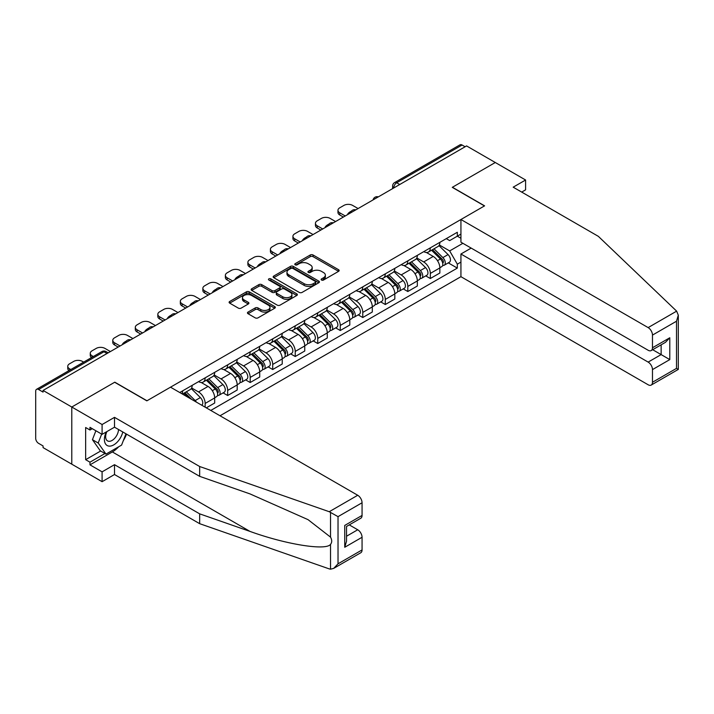 <?xml version="1.0" encoding="UTF-8"?>
<svg xmlns="http://www.w3.org/2000/svg" width="714" height="714" viewBox="0 0 714 714"><rect width="100%" height="100%" fill="white"/><g stroke="black" fill="none" stroke-linecap="round" stroke-linejoin="round"><path stroke-width="1.07" d="M321.541 280.04A1.401 0.812 0 0 0 323.522 280.04L338.579 271.347A2.008 1.16 0 0 0 339.159 270.526A2.008 1.16 0 0 0 338.579 269.713L313.071 254.987A2.008 1.16 0 0 0 310.242 254.987L295.185 263.68A1.401 0.812 0 0 0 294.775 264.251A1.401 0.812 0 0 0 295.185 264.823A1.401 0.812 0 0 0 297.167 264.823L299.112 263.698A6.408 3.704 0 0 1 308.18 263.698L310.313 264.921A6.408 3.704 0 0 1 312.188 267.545A6.408 3.704 0 0 1 310.313 270.16L308.359 271.284A1.401 0.812 0 0 0 307.948 271.856A1.401 0.812 0 0 0 308.359 272.427A1.401 0.812 0 0 0 310.349 272.427L312.295 271.302A6.408 3.704 0 0 1 321.362 271.302L323.487 272.534A6.408 3.704 0 0 1 325.361 275.149A6.408 3.704 0 0 1 323.487 277.764L321.541 278.888A1.401 0.812 0 0 0 321.13 279.469A1.401 0.812 0 0 0 321.541 280.04L321.541 278.888M248.044 312.08A2.008 1.16 0 0 0 247.455 312.902A2.008 1.16 0 0 0 248.044 313.714L255.193 317.846A2.008 1.16 0 0 0 258.031 317.846L274.747 308.198A2.008 1.16 0 0 0 275.336 307.377A2.008 1.16 0 0 0 274.747 306.565L249.248 291.839A2.008 1.16 0 0 0 246.41 291.839L229.694 301.486A2.008 1.16 0 0 0 229.105 302.308A2.008 1.16 0 0 0 229.694 303.129L238.333 308.118A2.008 1.16 0 0 0 241.171 308.118L248.32 303.986A2.008 1.16 0 0 0 248.909 303.164A2.008 1.16 0 0 0 248.32 302.352L244.036 299.871A5.364 3.097 0 0 1 242.465 297.684A5.364 3.097 0 0 1 245.777 294.828A5.364 3.097 0 0 1 251.614 295.498L268.41 305.19A5.364 3.097 0 0 1 269.981 307.377A5.364 3.097 0 0 1 266.67 310.233A5.364 3.097 0 0 1 260.824 309.564L258.031 307.948A2.008 1.16 0 0 0 255.193 307.948L248.044 312.08L248.044 313.714M43.063 390.433L466.563 145.924L495.284 162.506L452.274 187.345L484.458 205.927L146.986 400.768L114.802 382.177L71.784 407.016L43.063 390.433L43.063 392.102L38.583 389.514A4.079 2.356 -120 0 0 36.548 389.317A4.079 2.356 -120 0 0 35.7 391.183L35.7 438.351A4.079 2.356 -120 0 0 38.583 443.349L43.063 445.938L43.063 447.598L71.784 464.18L71.784 407.016L71.784 464.18L102.093 481.682L102.093 471.847L114.508 464.68L114.508 474.515L102.093 481.682M299.255 292.41A2.008 1.16 0 0 0 302.093 292.41L318.81 282.753A2.008 1.16 0 0 0 319.399 281.941A2.008 1.16 0 0 0 318.81 281.12L293.311 266.393A2.008 1.16 0 0 0 290.473 266.393L273.757 276.05A2.008 1.16 0 0 0 273.167 276.871A2.008 1.16 0 0 0 273.757 277.684L299.255 292.41M269.428 280.343A1.401 0.812 0 0 1 270.847 280.54L270.847 278.871L296.783 293.838A2.008 1.16 0 0 1 297.363 294.659A2.008 1.16 0 0 1 296.783 295.48L280.058 305.128A2.008 1.16 0 0 1 277.228 305.128L251.721 290.402L258.879 286.305L258.879 284.636L251.721 288.768A2.008 1.16 0 0 0 251.141 289.589A2.008 1.16 0 0 0 251.721 290.402L251.721 288.768M258.879 286.305A2.008 1.16 0 0 1 261.717 286.305L261.717 284.636A2.008 1.16 0 0 0 258.879 284.636M261.717 284.636L272.052 290.607A2.008 1.16 0 0 0 274.89 290.607L279.638 287.867A2.008 1.16 0 0 0 280.218 287.055A2.008 1.16 0 0 0 279.638 286.234L268.866 280.013A1.401 0.812 0 0 1 268.455 279.442A1.401 0.812 0 0 1 269.321 278.692A1.401 0.812 0 0 1 270.847 278.871M220.028 415.762L460.932 276.684L648.142 384.766A6.123 3.534 -120 0 0 651.204 385.069A6.123 3.534 -120 0 0 652.471 382.267L652.471 369.602A6.123 3.534 -120 0 0 648.142 362.096L661.137 354.599L669.794 359.597L652.471 369.602M399.733 184.507L396.698 182.757A4.079 2.356 60 0 0 394.655 182.561L460.048 144.808A4.079 2.356 60 0 1 462.083 145.013L396.698 182.757A4.079 2.356 120 0 0 393.816 187.764L393.816 187.925M465.117 146.763L462.083 145.013M430.328 247.847A9.389 5.417 60 0 1 428.382 252.06L437.914 246.562A9.389 5.417 -120 0 0 439.86 242.349M416.806 257.959L423.688 261.931A9.389 5.417 60 0 1 430.328 273.426L439.86 267.928A9.389 5.417 -120 0 0 433.219 256.433L426.401 252.497M439.86 267.928L439.86 273.016L430.328 278.514L425.767 275.881M428.382 252.06A9.389 5.417 60 0 1 423.768 251.64M430.328 273.426L430.328 278.514M407.81 260.842A9.389 5.417 60 0 1 405.873 265.064L415.396 259.557A9.389 5.417 -120 0 0 417.342 255.344M403.249 288.875L407.81 291.517L417.342 286.011L417.342 280.932A9.389 5.417 -120 0 0 410.702 269.428L403.883 265.492M405.873 265.064A9.389 5.417 60 0 1 401.25 264.635M394.298 270.954L401.17 274.926A9.389 5.417 60 0 1 407.81 286.43L407.81 291.517M385.292 273.846A9.389 5.417 60 0 1 383.356 278.058L392.878 272.561A9.389 5.417 -120 0 0 394.824 268.348M380.732 301.879L385.292 304.512L394.824 299.014L394.824 293.927A9.389 5.417 -120 0 0 388.184 282.432L381.365 278.496M383.356 278.058A9.389 5.417 60 0 1 378.732 277.639M371.78 283.958L378.661 287.929A9.389 5.417 60 0 1 385.292 299.434L385.292 304.512M362.774 286.849A9.389 5.417 60 0 1 360.838 291.062L370.361 285.564A9.389 5.417 -120 0 0 372.306 281.343M358.214 314.874L362.774 317.516L372.306 312.018L372.306 306.931A9.389 5.417 -120 0 0 365.666 295.426L358.847 291.49M360.838 291.062A9.389 5.417 60 0 1 356.215 290.643M349.262 296.962L356.143 300.933A9.389 5.417 60 0 1 362.774 312.429L362.774 317.516M340.266 299.844A9.389 5.417 60 0 1 338.32 304.066L347.843 298.559A9.389 5.417 -120 0 0 349.789 294.346M335.696 327.878L340.266 330.511L349.789 325.013L349.789 319.934A9.389 5.417 -120 0 0 343.148 308.43L336.33 304.494M338.32 304.066A9.389 5.417 60 0 1 333.697 303.637M326.744 309.956L333.625 313.928A9.389 5.417 60 0 1 340.266 325.432L340.266 330.511M317.748 312.848A9.389 5.417 60 0 1 315.802 317.061L325.325 311.563A9.389 5.417 -120 0 0 327.271 307.35M313.178 340.881L317.748 343.514L327.271 338.017L327.271 332.929A9.389 5.417 -120 0 0 320.631 321.434L313.812 317.498M315.802 317.061A9.389 5.417 60 0 1 311.179 316.641M304.226 322.96L311.108 326.932A9.389 5.417 60 0 1 317.748 338.427L317.748 343.514M295.23 325.852A9.389 5.417 60 0 1 293.284 330.064L302.807 324.567A9.389 5.417 -120 0 0 304.753 320.345M290.66 353.876L295.23 356.518L304.753 351.011L304.753 345.933A9.389 5.417 -120 0 0 298.113 334.429L291.294 330.493M293.284 330.064A9.389 5.417 60 0 1 288.661 329.636M281.709 335.955L288.59 339.935A9.389 5.417 60 0 1 295.23 351.431L295.23 356.518M272.712 338.847A9.389 5.417 60 0 1 270.767 343.059L280.29 337.561A9.389 5.417 -120 0 0 282.235 333.349M268.143 366.88L272.712 369.513L282.235 364.015L282.235 358.928A9.389 5.417 -120 0 0 275.595 347.432L268.776 343.496M270.767 343.059A9.389 5.417 60 0 1 266.143 342.64M259.191 348.959L266.072 352.93A9.389 5.417 60 0 1 272.712 364.435L272.712 369.513M250.195 351.85A9.389 5.417 60 0 1 248.249 356.063L257.772 350.565A9.389 5.417 -120 0 0 259.717 346.352M245.625 379.875L250.195 382.517L259.717 377.019L259.717 371.932A9.389 5.417 -120 0 0 253.077 360.436L246.259 356.491M248.249 356.063A9.389 5.417 60 0 1 243.626 355.643M236.673 361.962L243.554 365.934A9.389 5.417 60 0 1 250.195 377.429L250.195 382.517M227.677 364.845A9.389 5.417 60 0 1 225.731 369.067L235.254 363.56A9.389 5.417 -120 0 0 237.2 359.347M223.107 392.878L227.677 395.52L237.2 390.014L237.2 384.935A9.389 5.417 -120 0 0 230.56 373.431L223.741 369.495M225.731 369.067A9.389 5.417 60 0 1 221.108 368.638M214.155 374.957L221.037 378.929A9.389 5.417 60 0 1 227.677 390.433L227.677 395.52M205.159 377.849A9.389 5.417 60 0 1 203.213 382.061L212.736 376.564A9.389 5.417 -120 0 0 214.682 372.351M206.31 407.846L214.682 403.017L214.682 397.93A9.389 5.417 -120 0 0 208.042 386.435L201.223 382.499M203.213 382.061A9.389 5.417 60 0 1 198.59 381.642M191.638 387.961L198.519 391.932A9.389 5.417 60 0 1 205.159 403.437L205.159 407.185M182.436 394.066L190.219 389.567A9.389 5.417 -120 0 0 192.164 385.346M182.641 390.853A9.389 5.417 60 0 1 181.945 393.78M460.932 238.262L457.326 236.182L449.677 240.6L446.277 238.637M439.324 244.956L449.677 250.926L462.877 243.304M460.932 262.1L457.326 264.18L449.677 250.926M210.791 410.434L457.326 268.098L457.326 264.18M460.932 234.094L457.326 236.182L457.326 232.264L179.749 392.513M448.285 262.877L457.326 268.098M322.094 280.236L323.487 279.433A6.408 3.704 0 0 0 325.361 276.818L325.361 275.149M312.188 267.545L312.188 269.205A6.408 3.704 0 0 1 310.313 271.829L308.921 272.632M338.579 269.713L338.579 271.347L313.071 256.656A2.008 1.16 0 0 0 310.242 256.656L295.748 265.019M318.783 282.771L293.311 268.062A2.008 1.16 0 0 0 290.473 268.062L273.783 277.701L273.757 276.05M315.267 282.512A1.401 0.812 0 0 0 315.677 281.941A1.401 0.812 0 0 0 315.267 281.37L292.883 268.446A1.401 0.812 0 0 0 290.901 268.446L288.849 269.624A6.408 3.704 0 0 0 286.966 272.248A6.408 3.704 0 0 0 288.849 274.863L304.146 283.699A6.408 3.704 0 0 0 313.214 283.699L315.267 282.512L315.267 284.181A1.401 0.812 0 0 0 315.677 283.61L315.677 281.941M286.966 272.248L286.966 273.908A6.408 3.704 0 0 0 288.849 276.532L288.849 274.863M315.267 284.181L313.214 285.368A6.408 3.704 0 0 1 304.146 285.368L288.849 276.532M261.717 286.305L272.052 292.276A2.008 1.16 0 0 0 274.89 292.276L279.638 289.536A2.008 1.16 0 0 0 280.218 288.715L280.218 287.055M270.847 280.54L296.756 295.489M282.789 296.81A5.364 3.097 0 0 0 288.626 297.479A5.364 3.097 0 0 0 291.937 294.614A5.364 3.097 0 0 0 290.366 292.428L284.449 289.018A2.008 1.16 0 0 0 281.619 289.018L276.871 291.758A2.008 1.16 0 0 0 276.282 292.57A2.008 1.16 0 0 0 276.871 293.392L282.789 296.81L282.789 298.47A5.364 3.097 0 0 0 288.626 299.139A5.364 3.097 0 0 0 291.937 296.283L291.937 294.614M276.282 292.57L276.282 294.239A2.008 1.16 0 0 0 276.871 295.06L276.871 293.392M282.789 298.47L276.871 295.06M269.981 307.377L269.981 309.046A5.364 3.097 0 0 1 266.67 311.902A5.364 3.097 0 0 1 260.824 311.233L258.031 309.617A2.008 1.16 0 0 0 255.193 309.617L248.07 313.732M242.465 297.684L242.465 299.353A5.364 3.097 0 0 0 244.036 301.54L244.036 299.871M248.293 304.003L244.036 301.54M274.72 308.216L249.248 293.508A2.008 1.16 0 0 0 246.41 293.508L229.721 303.138M431.542 250.239L440.413 258.986A5.105 2.945 60 0 1 441.761 266.643L439.86 267.741M348.271 214.218L347.78 213.932A12.754 7.363 -0 0 1 351.458 211.103M433.309 251.988L437.075 254.157M358.089 208.55L352.6 205.391A6.123 3.534 -0 0 0 343.943 205.391L339.757 207.801A6.123 3.534 -0 0 0 337.963 210.3A6.123 3.534 -0 0 0 339.757 212.808L345.237 215.967M432.523 249.668L442.243 259.253A2.445 1.41 60 0 1 442.885 262.93A2.445 1.41 60 0 1 442.662 263.011M433.996 248.82L442.867 257.576A5.105 2.945 60 0 1 444.215 265.224A5.105 2.945 60 0 1 442.671 265.385M438.958 245.589L448.062 254.577A5.105 2.945 60 0 1 449.409 262.225L444.215 265.224M343.363 217.056L339.757 214.968A6.123 3.534 180 0 1 337.963 212.469L337.963 210.3M409.024 263.243L417.895 271.989A5.105 2.945 60 0 1 419.243 279.638L417.342 280.745M325.754 227.222L325.263 226.936A12.754 7.363 -0 0 1 328.94 224.107M410.791 264.983L414.557 267.152M335.571 221.554L330.082 218.386A6.123 3.534 -0 0 0 321.425 218.386L317.239 220.804A6.123 3.534 -0 0 0 315.445 223.303A6.123 3.534 -0 0 0 317.239 225.802L322.719 228.971M410.006 262.672L419.725 272.257A2.445 1.41 60 0 1 420.368 275.925A2.445 1.41 60 0 1 420.144 276.015M411.478 261.824L420.35 270.57A5.105 2.945 60 0 1 421.697 278.228A5.105 2.945 60 0 1 420.153 278.389M416.44 258.593L425.544 267.572A5.105 2.945 60 0 1 426.892 275.22L421.697 278.228M320.845 230.051L317.239 227.971A6.123 3.534 180 0 1 315.445 225.472L315.445 223.303M386.506 276.238L395.377 284.993A5.105 2.945 60 0 1 396.725 292.642L394.824 293.74M303.236 240.216L302.745 239.94A12.754 7.363 -0 0 1 306.422 237.102M388.273 277.987L392.04 280.156M313.053 234.558L307.564 231.39A6.123 3.534 -0 0 0 298.907 231.39L294.721 233.808A6.123 3.534 -0 0 0 292.927 236.307A6.123 3.534 -0 0 0 294.721 238.806L300.21 241.975M387.488 275.675L397.207 285.252A2.445 1.41 60 0 1 397.85 288.929A2.445 1.41 60 0 1 397.627 289.018M388.96 274.819L397.832 283.574A5.105 2.945 60 0 1 399.18 291.223A5.105 2.945 60 0 1 397.636 291.392M393.923 271.597L403.026 280.575A5.105 2.945 60 0 1 404.374 288.224L399.18 291.223M298.327 243.055L294.721 240.975A6.123 3.534 180 0 1 292.927 238.467L292.927 236.307M676.64 311.143L678.3 315.186L676.506 321.22L652.471 335.098A6.123 3.534 -120 0 0 648.142 327.601L676.64 311.143L598.341 236.343L513.188 187.175L525.593 180.008L495.284 162.506L452.417 187.264L484.601 205.846L460.932 219.51L648.142 327.601M525.593 180.008L525.593 189.844L521.702 192.093M460.932 276.684L460.932 254.014L648.142 362.096M460.932 219.51L460.932 242.18L648.142 350.262A6.123 3.534 -120 0 0 651.204 350.565A6.123 3.534 -120 0 0 652.471 347.763L652.471 335.098M471.178 248.097L460.932 254.014M652.676 349.717L661.137 354.599L661.137 344.835M652.471 347.763L669.794 337.767L665.466 342.336L651.204 350.565M652.471 382.267L676.506 368.388L677.416 368.915M114.508 464.68L199.67 513.848L199.67 523.683L329.234 568.888L330.528 569.192L333.697 568.38L338.025 563.81L362.06 549.932A6.123 3.534 60 0 1 360.793 552.743L333.697 568.38M199.67 513.848L250.007 531.412C285.77 544.407 325.825 550.86 330.528 544.38C332.099 542.408 332.099 539.989 330.528 537.124L308.037 519.649L250.007 493.909L199.67 476.354L114.508 427.186L102.093 434.353L89.973 427.347L89.973 430.015L85.644 427.516L85.644 459.682L89.973 462.181L104.985 453.515M199.67 523.683L114.508 474.515M362.06 502.772L338.025 516.641L329.234 511.715L199.67 466.519L114.508 417.351L102.093 424.518L71.784 407.016L114.659 382.267L146.843 400.849L170.512 387.184L357.723 495.266A6.123 3.534 60 0 1 362.06 502.772L362.06 515.437A6.123 3.534 60 0 1 360.793 518.239L346.531 526.468L346.531 541.23L344.737 547.272L344.737 525.433C347.075 526.78 347.075 526.78 344.737 525.433L362.06 515.437M102.093 424.518L102.093 434.353M118.711 446.759A22.964 13.263 -60 0 1 112.348 451.935L89.973 464.85L102.093 471.847M89.973 464.85L89.973 462.181M114.508 417.351L114.508 427.186M199.67 466.519L199.67 476.354M346.531 536.232L357.723 529.77A6.123 3.534 60 0 1 362.06 537.267L362.06 549.932M357.723 529.77L349.271 524.888M126.53 434.121A22.964 13.263 -60 0 1 123.272 440.752M92.284 428.686L89.973 430.015M85.644 459.682L100.656 451.016M106.225 431.961A13.271 7.658 120 0 0 104.405 439.431A13.271 7.658 120 0 0 112.419 445.527A13.271 7.658 120 0 0 122.772 431.952M106.939 431.551A9.086 5.248 120 0 0 105.654 436.736A9.086 5.248 120 0 0 107.537 440.895A9.086 5.248 120 0 0 114.472 438.53A9.086 5.248 120 0 0 118.506 429.489M125.967 433.8L121.585 445.099L105.993 454.095L100.228 450.766L92.427 439.681L95.89 430.765M105.993 454.095L98.202 443.01L101.665 434.103M92.427 439.681L98.202 443.01M363.988 289.241L372.86 297.988A5.105 2.945 60 0 1 374.207 305.646L372.306 306.743M280.718 253.22L280.227 252.934A12.754 7.363 -0 0 1 283.904 250.105M365.755 290.982L369.522 293.159M290.536 247.553L285.047 244.384A6.123 3.534 -0 0 0 276.389 244.384L272.204 246.803A6.123 3.534 -0 0 0 270.41 249.302A6.123 3.534 -0 0 0 272.204 251.801L277.692 254.969M364.979 288.67L374.689 298.256A2.445 1.41 60 0 1 375.332 301.924A2.445 1.41 60 0 1 375.109 302.013M366.443 287.822L375.314 296.578A5.105 2.945 60 0 1 376.662 304.226A5.105 2.945 60 0 1 375.118 304.387M371.405 284.591L380.508 293.57A5.105 2.945 60 0 1 381.856 301.228L376.662 304.226M275.809 256.058L272.204 253.97A6.123 3.534 180 0 1 270.41 251.471L270.41 249.302M341.471 302.236L350.342 310.992A5.105 2.945 60 0 1 351.69 318.64L349.789 319.738M258.2 266.224L257.709 265.938A12.754 7.363 -0 0 1 261.386 263.1M343.247 303.986L347.004 306.154M268.018 260.556L262.538 257.388A6.123 3.534 -0 0 0 253.872 257.388L249.686 259.807A6.123 3.534 -0 0 0 247.892 262.306A6.123 3.534 -0 0 0 249.686 264.805L255.175 267.973M342.461 301.674L352.172 311.25A2.445 1.41 60 0 1 352.814 314.928A2.445 1.41 60 0 1 352.591 315.017M343.925 300.826L352.796 309.573A5.105 2.945 60 0 1 354.144 317.221A5.105 2.945 60 0 1 352.6 317.391M348.887 297.595L357.991 306.574A5.105 2.945 60 0 1 359.338 314.222L354.144 317.221M253.291 269.053L249.686 266.974A6.123 3.534 180 0 1 247.892 264.475L247.892 262.306M318.953 315.24L327.824 323.995A5.105 2.945 60 0 1 329.172 331.644L327.271 332.742M235.682 279.219L235.192 278.933A12.754 7.363 -0 0 1 238.869 276.104M320.729 316.989L324.486 319.158M245.5 273.551L240.02 270.392A6.123 3.534 -0 0 0 231.354 270.392L227.168 272.802A6.123 3.534 -0 0 0 225.374 275.309A6.123 3.534 -0 0 0 227.168 277.808L232.657 280.968M319.943 314.669L329.654 324.254A2.445 1.41 60 0 1 330.296 327.931A2.445 1.41 60 0 1 330.073 328.021M321.407 313.821L330.279 322.576A5.105 2.945 60 0 1 331.626 330.225A5.105 2.945 60 0 1 330.082 330.386M326.378 310.59L335.473 319.577A5.105 2.945 60 0 1 336.821 327.226L331.626 330.225M230.774 282.057L227.168 279.968A6.123 3.534 180 0 1 225.374 277.469L225.374 275.309M296.435 328.244L305.306 336.99A5.105 2.945 60 0 1 306.654 344.639L304.753 345.746M213.165 292.222L212.674 291.937A12.754 7.363 -0 0 1 216.351 289.108M298.211 329.984L301.968 332.153M222.982 286.555L217.502 283.387A6.123 3.534 -0 0 0 208.836 283.387L204.65 285.805A6.123 3.534 -0 0 0 202.856 288.304A6.123 3.534 -0 0 0 204.65 290.803L210.139 293.972M297.426 327.672L307.136 337.258A2.445 1.41 60 0 1 307.779 340.926A2.445 1.41 60 0 1 307.555 341.015M298.889 326.825L307.761 335.571A5.105 2.945 60 0 1 309.108 343.229A5.105 2.945 60 0 1 307.564 343.389M303.861 323.594L312.955 332.572A5.105 2.945 60 0 1 314.303 340.23L309.108 343.229M208.256 295.052L204.65 292.972A6.123 3.534 180 0 1 202.856 290.473L202.856 288.304M273.917 341.238L282.789 349.994A5.105 2.945 60 0 1 284.136 357.643L282.235 358.74M190.647 305.226L190.156 304.94A12.754 7.363 -0 0 1 193.833 302.102M275.693 342.988L279.451 345.157M200.464 299.559L194.984 296.39A6.123 3.534 -0 0 0 186.318 296.39L182.132 298.809A6.123 3.534 -0 0 0 180.339 301.308A6.123 3.534 -0 0 0 182.132 303.807L187.621 306.975M274.908 340.676L284.618 350.253A2.445 1.41 60 0 1 285.261 353.93A2.445 1.41 60 0 1 285.038 354.019M276.372 339.828L285.243 348.575A5.105 2.945 60 0 1 286.591 356.224A5.105 2.945 60 0 1 285.047 356.393M281.343 336.597L290.446 345.576A5.105 2.945 60 0 1 291.785 353.225L286.591 356.224M185.747 308.055L182.132 305.976A6.123 3.534 180 0 1 180.339 303.477L180.339 301.308M251.408 354.242L260.271 362.989A5.105 2.945 60 0 1 261.619 370.646L259.717 371.744M168.129 318.221L167.638 317.935A12.754 7.363 -0 0 1 171.315 315.106M253.175 355.983L256.933 358.16M177.947 312.553L172.467 309.385A6.123 3.534 -0 0 0 163.801 309.385L159.615 311.804A6.123 3.534 -0 0 0 157.821 314.303A6.123 3.534 -0 0 0 159.615 316.802L165.104 319.97M252.39 353.671L262.1 363.256A2.445 1.41 60 0 1 262.752 366.925A2.445 1.41 60 0 1 262.529 367.014M253.854 352.823L262.725 361.579A5.105 2.945 60 0 1 264.073 369.227A5.105 2.945 60 0 1 262.538 369.388M258.825 349.592L267.928 358.58A5.105 2.945 60 0 1 269.267 366.228L264.073 369.227M163.229 321.059L159.615 318.971A6.123 3.534 180 0 1 157.821 316.472L157.821 314.303M228.891 367.237L237.753 375.992A5.105 2.945 60 0 1 239.101 383.641L237.2 384.739M145.62 331.225L145.12 330.939A12.754 7.363 -0 0 1 148.798 328.101M230.658 368.986L234.415 371.155M155.429 325.557L149.949 322.389A6.123 3.534 -0 0 0 141.283 322.389L137.097 324.808A6.123 3.534 -0 0 0 135.303 327.307A6.123 3.534 -0 0 0 137.097 329.806L142.586 332.974M229.872 366.675L239.583 376.26A2.445 1.41 60 0 1 240.234 379.928A2.445 1.41 60 0 1 240.011 380.018M231.336 365.827L240.207 374.573A5.105 2.945 60 0 1 241.555 382.231A5.105 2.945 60 0 1 240.02 382.392M236.307 362.596L245.411 371.575A5.105 2.945 60 0 1 246.749 379.223L241.555 382.231M140.712 334.054L137.097 331.974A6.123 3.534 180 0 1 135.303 329.475L135.303 327.307M206.373 380.241L215.244 388.996A5.105 2.945 60 0 1 216.583 396.645L214.682 397.743M123.103 344.219L122.603 343.943A12.754 7.363 -0 0 1 126.28 341.105M208.14 381.99L211.897 384.159M132.911 338.552L127.431 335.393A6.123 3.534 -0 0 0 118.765 335.393L114.579 337.802A6.123 3.534 -0 0 0 112.785 340.31A6.123 3.534 -0 0 0 114.579 342.809L120.068 345.969M207.355 379.669L217.065 389.255A2.445 1.41 60 0 1 217.716 392.932A2.445 1.41 60 0 1 217.493 393.021M208.827 378.822L217.69 387.577A5.105 2.945 60 0 1 219.037 395.226A5.105 2.945 60 0 1 217.502 395.395M213.789 375.6L222.893 384.578A5.105 2.945 60 0 1 224.241 392.227L219.037 395.226M118.194 347.058L114.579 344.969A6.123 3.534 180 0 1 112.785 342.47L112.785 340.31M183.855 393.244L187.862 397.198M185.622 394.985L189.38 397.154M110.393 351.556L104.913 348.387A6.123 3.534 -0 0 0 96.247 348.387L92.061 350.806A6.123 3.534 -0 0 0 90.267 353.305A6.123 3.534 -0 0 0 92.061 355.804L93.32 356.536M191.62 399.367L184.837 392.673M186.309 391.825L195.172 400.572A5.105 2.945 60 0 1 196.395 402.125M191.272 388.594L200.375 397.573A5.105 2.945 60 0 1 201.741 405.213M91.49 357.589A6.123 3.534 180 0 1 90.267 355.474L90.267 353.305M83.654 362.114L82.396 361.391A6.123 3.534 -0 0 0 73.738 361.391L69.553 363.81A6.123 3.534 -0 0 0 67.759 366.309A6.123 3.534 -0 0 0 69.553 368.808L70.802 369.531M68.972 370.593A6.123 3.534 180 0 1 67.759 368.478L67.759 366.309M393.958 187.844L393.816 187.764A4.079 2.356 0 0 1 392.62 186.095L392.62 188.621M205.159 403.437L214.682 397.93M227.677 390.433L237.2 384.935M250.195 377.429L259.717 371.932M272.712 364.435L282.235 358.928M295.23 351.431L304.753 345.933M317.748 338.427L327.271 332.929M340.266 325.432L349.789 319.934M362.774 312.429L372.306 306.931M385.292 299.434L394.824 293.927M407.81 286.43L417.342 280.932M198.519 391.932L208.042 386.435M221.037 378.929L230.56 373.431M243.554 365.934L253.077 360.436M266.072 352.93L275.595 347.432M288.59 339.935L298.113 334.429M311.108 326.932L320.631 321.434M333.625 313.928L343.148 308.43M356.143 300.933L365.666 295.426M378.661 287.929L388.184 282.432M401.17 274.926L410.702 269.428M423.688 261.931L433.219 256.433M377.974 197.073A4.079 2.356 120 0 0 376.171 198.117M355.456 210.077A4.079 2.356 120 0 0 353.653 211.112M332.938 223.071A4.079 2.356 120 0 0 331.135 224.116M310.42 236.075A4.079 2.356 120 0 0 308.618 237.119M287.903 249.079A4.079 2.356 120 0 0 286.1 250.114M265.385 262.074A4.079 2.356 120 0 0 263.582 263.118M242.867 275.077A4.079 2.356 120 0 0 241.064 276.113M220.349 288.072A4.079 2.356 120 0 0 218.546 289.116M197.832 301.076A4.079 2.356 120 0 0 196.029 302.12M175.314 314.08A4.079 2.356 120 0 0 173.511 315.115M152.796 327.074A4.079 2.356 120 0 0 150.993 328.119M130.278 340.078A4.079 2.356 120 0 0 128.475 341.113M107.002 353.51L103.976 351.761L38.583 389.514M108.198 352.823L106.011 351.565A4.079 2.356 120 0 0 103.976 351.761A4.079 2.356 60 0 0 101.932 351.565L36.548 389.317M323.487 279.433L323.487 277.764M308.359 272.427L308.359 271.284M310.313 271.829L310.313 270.16M295.185 264.823L295.185 263.68M310.242 256.656L310.242 254.987M313.071 256.656L313.071 254.987M290.473 268.062L290.473 266.393M293.311 268.062L293.311 266.393M318.81 282.753L318.81 281.12M304.146 285.368L304.146 283.699M313.214 285.368L313.214 283.699M272.052 292.276L272.052 290.607M274.89 292.276L274.89 290.607M279.638 289.536L279.638 287.867M296.783 295.48L296.783 293.838M255.193 309.617L255.193 307.948M258.031 309.617L258.031 307.948M260.824 311.233L260.824 309.564M248.32 303.986L248.32 302.352M229.694 303.129L229.694 301.486M246.41 293.508L246.41 291.839M249.248 293.508L249.248 291.839M274.747 308.198L274.747 306.565M440.413 258.986L437.486 260.681M443.394 261.806L442.475 262.333M448.062 254.577L442.867 257.576M339.757 214.968L339.757 212.808M417.895 271.989L414.968 273.685M420.876 274.801L419.957 275.336M425.544 267.572L420.35 270.57M317.239 227.971L317.239 225.802M395.377 284.993L392.45 286.68M398.358 287.804L397.439 288.34M403.026 280.575L397.832 283.574M294.721 240.975L294.721 238.806M676.506 368.388L676.506 321.22M669.794 337.767L669.794 359.597M330.528 569.192L330.528 544.38M330.528 537.124L330.528 512.313M338.025 516.641L338.025 563.81M362.06 537.267L344.737 547.272M329.234 511.715L357.723 495.266M112.348 451.935L250.007 531.412M372.86 297.988L369.932 299.684M375.841 300.808L374.921 301.335M380.508 293.57L375.314 296.578M272.204 253.97L272.204 251.801M350.342 310.992L347.415 312.687M353.323 313.803L352.404 314.338M357.991 306.574L352.796 309.573M249.686 266.974L249.686 264.805M327.824 323.995L324.897 325.682M330.805 326.807L329.886 327.333M335.473 319.577L330.279 322.576M227.168 279.968L227.168 277.808M305.306 336.99L302.379 338.686M308.287 339.81L307.368 340.337M312.955 332.572L307.761 335.571M204.65 292.972L204.65 290.803M282.789 349.994L279.861 351.681M285.77 352.805L284.85 353.341M290.446 345.576L285.243 348.575M182.132 305.976L182.132 303.807M260.271 362.989L257.343 364.684M263.252 365.809L262.333 366.336M267.928 358.58L262.725 361.579M159.615 318.971L159.615 316.802M237.753 375.992L234.826 377.688M240.734 378.804L239.815 379.339M245.411 371.575L240.207 374.573M137.097 331.974L137.097 329.806M215.244 388.996L212.308 390.683M218.216 391.808L217.297 392.343M222.893 384.578L217.69 387.577M114.579 344.969L114.579 342.809M200.375 397.573L195.172 400.572M92.061 357.259L92.061 355.804M69.553 370.263L69.553 368.808M378.313 196.877A4.079 4.079 0 0 0 373.083 199.902M355.795 209.871A4.079 4.079 0 0 0 350.565 212.897M333.286 222.875A4.079 4.079 0 0 0 328.047 225.901M310.768 235.879A4.079 4.079 0 0 0 305.53 238.895M288.251 248.874A4.079 4.079 0 0 0 283.012 251.899M265.733 261.877A4.079 4.079 0 0 0 260.494 264.903M243.215 274.872A4.079 4.079 0 0 0 237.976 277.898M220.697 287.876A4.079 4.079 0 0 0 215.458 290.901M198.18 300.88A4.079 4.079 0 0 0 192.941 303.896M175.662 313.874A4.079 4.079 0 0 0 170.423 316.9M153.144 326.878A4.079 4.079 0 0 0 147.905 329.904M130.626 339.873A4.079 4.079 0 0 0 125.387 342.898M106.011 351.565A4.079 4.079 0 0 0 101.932 351.565M394.655 182.561A4.079 4.079 0 0 0 392.62 186.095M678.3 315.186L678.3 369.424L651.204 385.069"/></g></svg>
